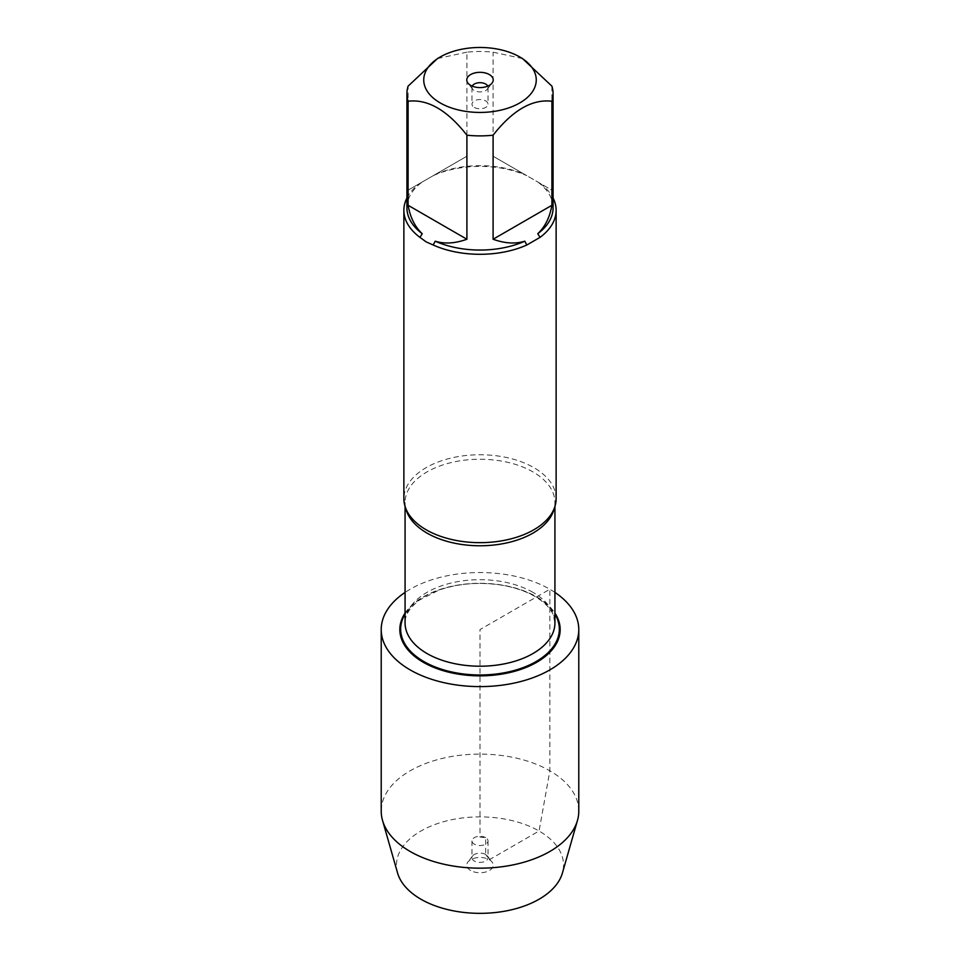 <?xml version="1.0" encoding="UTF-8"?>
<svg xmlns="http://www.w3.org/2000/svg" width="960" height="960" viewBox="0 0 960 960"><rect width="100%" height="100%" fill="white"/><g stroke="black" fill="none" stroke-linecap="round" stroke-linejoin="round"><path stroke-width="0.72" stroke-dasharray="4.8 3.6" d="M556.128 498.708A76.128 43.956 0 0 0 533.832 467.628A76.128 43.956 0 0 0 450.864 458.1A76.128 43.956 0 0 0 403.872 498.708M405.072 613.104A80.172 46.284 180 0 1 536.688 596.844A80.172 46.284 180 0 1 554.928 613.104M551.904 86.136L551.904 190.164L540.036 183.324A76.128 43.956 180 0 1 553.08 198.036M406.92 198.036A76.128 43.956 180 0 1 419.964 183.324L408.096 190.164L408.096 86.136M522.504 58.56L493.092 52.176A73.08 42.192 0 0 0 466.908 52.176L466.908 156.216L419.964 183.324M433.188 175.68A76.128 43.956 180 0 1 526.812 175.68L493.092 156.216L493.092 52.176M540.036 183.324L526.812 175.68M474.336 107.436A8.016 4.632 0 0 0 483.072 108.432A8.016 4.632 0 0 0 488.016 104.16A8.016 4.632 0 0 0 485.664 100.896A8.016 4.632 0 0 0 476.928 99.888A8.016 4.632 0 0 0 471.984 104.16A8.016 4.632 0 0 0 474.336 107.436M472.248 86.136A8.016 4.632 0 0 0 471.984 87.324A8.016 4.632 0 0 0 472.68 89.208A8.016 4.632 0 0 0 480 91.944A8.016 4.632 0 0 0 487.32 89.208A8.016 4.632 0 0 0 488.016 87.324A8.016 4.632 0 0 0 487.752 86.136M466.908 52.176L437.496 58.56M408.096 190.164L466.908 156.216M537.756 181.992A73.08 42.192 180 0 1 553.08 207.852M493.092 156.216L551.904 190.164M435.216 174.516A73.08 42.192 180 0 1 524.784 174.516M406.92 207.852A73.08 42.192 180 0 1 422.244 181.992M578.784 811.14A98.784 57.036 0 0 0 480 754.104A98.784 57.036 0 0 0 381.216 811.14M554.928 592.404A98.784 57.036 0 0 0 405.072 592.404M397.572 872.988A83.544 48.228 180 0 1 480 816.888A83.544 48.228 180 0 1 562.428 872.988M485.664 837.636A8.016 4.632 0 0 0 476.928 836.64A8.016 4.632 0 0 0 471.984 840.912A8.016 4.632 0 0 0 480 845.532A8.016 4.632 0 0 0 488.016 840.912A8.016 4.632 0 0 0 485.664 837.636M485.664 854.484A8.016 4.632 0 0 0 472.68 855.864A8.016 4.632 0 0 0 471.984 857.748A8.016 4.632 0 0 0 480 862.38A8.016 4.632 0 0 0 488.016 857.748A8.016 4.632 0 0 0 487.32 855.864A8.016 4.632 0 0 0 485.664 854.484L485.664 837.636L480 837.132L480 629.568L549.852 589.236L549.852 770.808L539.076 831.012L489.348 859.716L485.664 854.484M470.652 870.516A13.224 7.632 180 0 1 467.928 862.008A13.224 7.632 180 0 1 489.348 859.716A13.224 7.632 180 0 1 492.072 862.008A13.224 7.632 180 0 1 487.5 871.404A13.224 7.632 180 0 1 470.652 870.516M405.816 508.572A74.928 43.26 180 0 1 405.072 502.512A74.928 43.26 180 0 1 451.332 462.54A74.928 43.26 180 0 1 532.98 471.924A74.928 43.26 180 0 1 554.928 502.512A74.928 43.26 180 0 1 554.184 508.572M532.98 592.356A74.928 43.26 0 0 0 451.332 582.972A74.928 43.26 0 0 0 405.072 622.944C404.808 615.372 409.644 607.728 419.604 600L438.864 590.148C457.872 583.584 478.26 581.844 500.028 584.904C513.6 587.04 525.192 590.868 534.804 596.388C544.428 602.172 550.56 608.328 553.224 614.88L554.928 622.944A74.928 43.26 0 0 0 532.98 592.356M405.072 614.124A79.332 45.804 180 0 1 536.1 596.784A79.332 45.804 180 0 1 554.928 614.124M554.928 506.484L554.928 502.512C555.012 506.784 553.392 511.248 550.056 515.904M405.072 506.484L405.072 502.512C404.988 506.784 406.608 511.248 409.944 515.904M471.984 87.324L471.984 104.16M488.016 87.324L488.016 104.16M487.32 89.208L492.072 83.064M472.68 89.208L467.928 83.064M471.984 840.912L471.984 857.748M488.016 840.912L488.016 857.748M472.68 855.864L467.928 862.008M487.32 855.864L492.072 862.008"/><path stroke-width="1.44" d="M440.22 56.988L437.496 58.56L408.096 86.136A73.08 42.192 0 0 0 406.92 93.696A73.08 42.192 0 0 0 408.096 101.256L408.096 205.284C410.28 217.536 414.996 227.004 422.244 233.712L419.964 237.372A76.128 43.956 180 0 1 403.872 210.348L403.872 498.708A76.128 43.956 0 0 0 409.944 515.904A76.128 43.956 0 0 0 426.168 529.788A76.128 43.956 0 0 0 550.056 515.904A76.128 43.956 0 0 0 556.128 498.708L556.128 210.348A76.128 43.956 180 0 1 540.036 237.372L537.756 233.712C545.004 227.004 549.72 217.536 551.904 205.284L551.904 101.256A73.08 42.192 0 0 0 553.08 93.696A73.08 42.192 0 0 0 551.904 86.136L522.504 58.56L519.78 56.988A56.256 32.484 0 0 0 490.08 48A56.256 32.484 0 0 0 440.22 56.988A56.256 32.484 0 0 0 440.22 102.924A56.256 32.484 0 0 0 519.78 102.924A56.256 32.484 0 0 0 519.78 56.988M554.928 613.104A80.172 46.284 180 0 1 480 675.852A80.172 46.284 180 0 1 405.072 613.104M553.08 198.036A76.128 43.956 180 0 1 556.128 210.348M408.096 101.256C427.704 98.868 447.3 110.184 466.908 135.204A73.08 42.192 0 0 0 493.092 135.204L493.092 239.244C504.792 243.468 515.352 244.116 524.784 241.2L526.812 245.004L540.036 237.372M526.812 245.004A76.128 43.956 180 0 1 433.188 245.004L435.216 241.2C444.648 244.116 455.208 243.468 466.908 239.244L466.908 135.204M419.964 237.372L426.168 241.896L433.188 245.004M403.872 210.348A76.128 43.956 180 0 1 406.92 198.036M487.752 86.136A8.016 4.632 0 0 0 485.664 84.048A8.016 4.632 0 0 0 477.912 82.848A8.016 4.632 0 0 0 472.248 86.136M489.348 74.556A13.224 7.632 180 0 1 492.072 83.064A13.224 7.632 180 0 1 480 87.588A13.224 7.632 180 0 1 467.928 83.064A13.224 7.632 180 0 1 472.5 73.668A13.224 7.632 180 0 1 489.348 74.556M493.092 135.204C512.7 110.184 532.296 98.868 551.904 101.256M551.904 205.284L493.092 239.244M553.08 93.696L553.08 207.852A73.08 42.192 180 0 1 537.756 233.712M422.244 233.712A73.08 42.192 180 0 1 406.92 207.852L406.92 93.696M466.908 239.244L408.096 205.284M524.784 241.2A73.08 42.192 180 0 1 435.216 241.2M405.072 592.404A98.784 57.036 0 0 0 381.216 629.568L381.216 811.14A98.784 57.036 0 0 0 382.536 820.44A98.784 57.036 0 0 0 410.148 851.472A98.784 57.036 0 0 0 510.216 865.44A98.784 57.036 0 0 0 577.464 820.44A98.784 57.036 0 0 0 578.784 811.14L578.784 629.568A98.784 57.036 0 0 0 554.928 592.404M381.216 629.568A98.784 57.036 0 0 0 410.148 669.9A98.784 57.036 0 0 0 517.8 682.26A98.784 57.036 0 0 0 578.784 629.568M577.464 820.44L562.428 872.988A83.544 48.228 180 0 1 505.548 911.04A83.544 48.228 180 0 1 420.924 899.22A83.544 48.228 180 0 1 397.572 872.988L382.536 820.44M554.184 508.572A74.928 43.26 180 0 1 480 545.772A74.928 43.26 180 0 1 405.816 508.572M405.072 506.484L405.072 622.944A74.928 43.26 0 0 0 480 666.204A74.928 43.26 0 0 0 554.928 622.944L554.928 506.484M554.928 614.124A79.332 45.804 180 0 1 480 674.976A79.332 45.804 180 0 1 405.072 614.124"/></g></svg>
